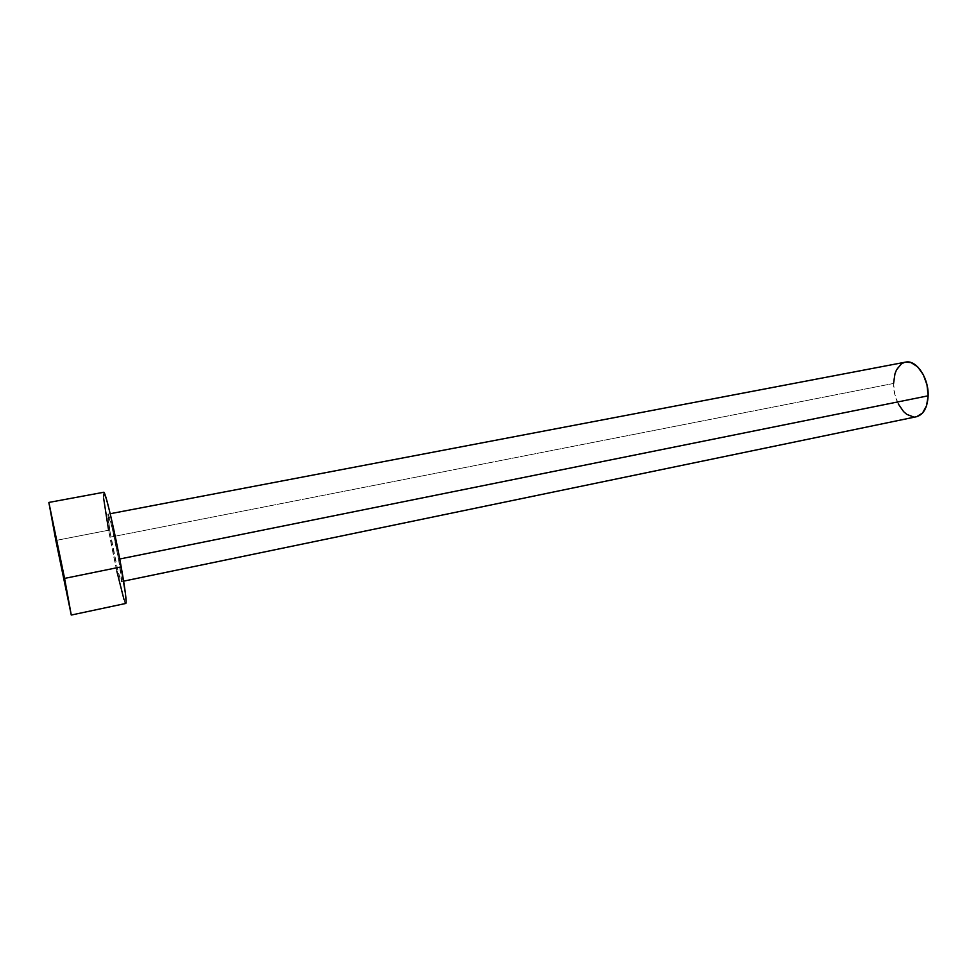 <?xml version="1.0" encoding="UTF-8"?>
<svg xmlns="http://www.w3.org/2000/svg" width="977" height="977" viewBox="0 0 977 977"><rect width="100%" height="100%" fill="white"/><g stroke="black" fill="none" stroke-linecap="round" stroke-linejoin="round"><path stroke-width="0.73" stroke-dasharray="4.88 3.66" d="M905.508 362.137C898.095 364.299 894.114 371.407 893.576 383.448L110.926 537.008C108.386 522.817 107.409 515.197 107.983 514.146C108.887 513.047 114.773 538.009 118.559 559.247L111.94 527.189L107.885 514.244L109.888 531.097L117.277 567.796L120.366 579.471L121.441 581.584L121.6 580.717L118.559 559.247L119.731 559.003L118.559 559.247C121.05 573.291 122.003 580.753 121.404 581.596C120.415 582.426 114.639 557.708 110.926 537.008L893.576 383.448C892.978 401.022 905.41 419.56 916.377 416.752M103.684 498.661L103.696 492.274C102.768 494.13 104.392 506.782 108.594 530.218L55.836 540.476L108.594 530.218C114.675 564.047 124.152 604.653 125.825 603.444M125.129 602.565L124.018 599.646M116.837 571.203L108.594 530.218M904.348 362.418L905.435 362.149M916.756 416.666L913.471 416.935M898.229 403.855L894.712 393.987L893.576 383.448M121.404 581.596L123.627 581.144M107.983 514.146L110.206 513.719"/><path stroke-width="1.47" d="M123.627 581.144L916.377 416.752C923.534 414.675 927.454 407.69 928.138 395.807L119.731 559.003L928.138 395.807C928.907 377.952 916.182 359.377 905.508 362.137L110.206 513.719M64.58 578.408L71.272 615.046L55.836 540.476L48.862 502.434L64.58 578.408L121.185 566.88L64.58 578.408L71.272 615.046L48.85 502.654L64.58 578.408M71.272 615.046L125.825 603.444C126.802 602.137 125.251 589.949 121.185 566.88C114.907 531.61 105.162 490.332 103.709 492.274L106.42 499.052L110.132 513.377L119.145 555.913L125.398 593.271L126.143 602.15L125.85 603.432L125.129 602.565M108.594 530.218L103.684 498.661M124.018 599.646L116.837 571.203M893.576 383.448L894.969 373.776L896.581 369.721L901.356 363.92L904.348 362.418M905.435 362.149L910.991 362.552L917.659 366.839L923.302 374.692L926.99 384.889L928.138 395.807L926.562 405.711L922.544 413.027L916.756 416.666M913.471 416.935L906.778 414.358L903.615 411.635L898.229 403.855M48.874 502.434L103.709 492.274"/></g></svg>
